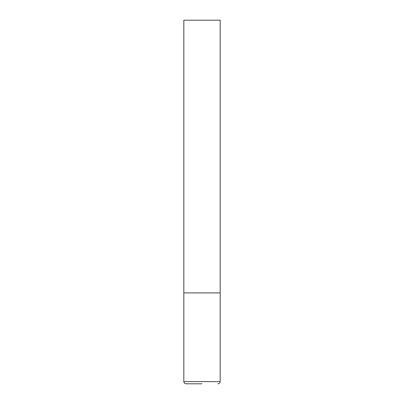 <?xml version="1.0" encoding="UTF-8"?>
<svg xmlns="http://www.w3.org/2000/svg" width="404" height="404" viewBox="0 0 404 404"><rect width="100%" height="100%" fill="white"/><g stroke="black" fill="none" stroke-linecap="round" stroke-linejoin="round"><path stroke-width="0.61" d="M183.82 381.618L220.18 381.618L220.18 292.9L183.82 292.9L220.18 292.9L220.18 20.2L183.82 20.2L183.82 381.618C183.936 382.931 184.663 383.659 186.002 383.8L202 383.8M220.18 381.618C220.064 382.931 219.337 383.659 217.998 383.8"/></g></svg>

